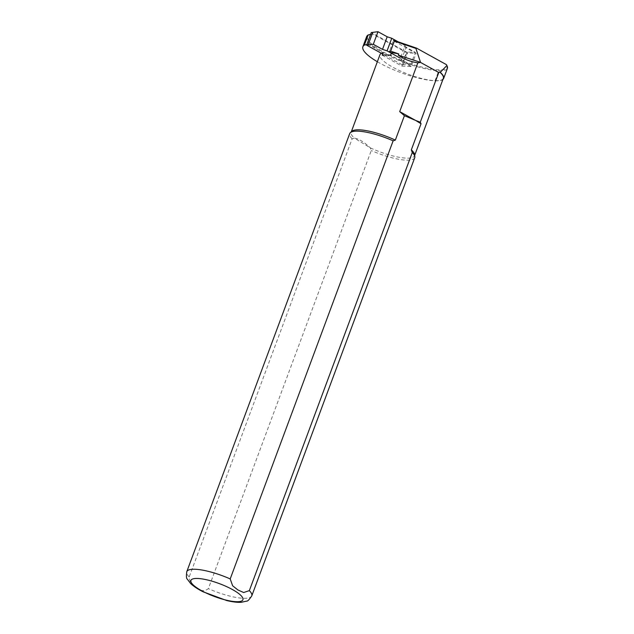 <?xml version="1.0" encoding="UTF-8"?>
<svg xmlns="http://www.w3.org/2000/svg" width="634" height="634" viewBox="0 0 634 634"><rect width="100%" height="100%" fill="white"/><g stroke="black" fill="none" stroke-linecap="round" stroke-linejoin="round"><path stroke-width="0.48" stroke-dasharray="3.17 2.38" d="M398.231 41.86L405.039 45.616L400.355 58.209L401.433 59.834L410.642 64.914L401.853 64.605L406.537 52.012L371.302 32.556M401.853 64.605L382.69 54.025M410.642 64.914L415.318 52.321L406.537 52.012M403.287 64.557L407.971 51.964M405.039 45.616L406.117 47.241L415.318 52.321M401.433 59.834L406.117 47.241M370.644 34.323L372.633 33.974L406.846 52.868L416.102 53.319L394.253 41.258A2.084 0.515 20.4 0 1 393.46 40.489L389.482 51.188A2.084 0.515 -159.6 0 0 390.267 51.956L391.566 52.67L391.352 53.24M443.325 78.331A33.808 8.4 20.4 0 1 408.708 74.424A33.808 8.4 20.4 0 1 379.948 54.762M381.391 53.304A33.808 8.4 20.4 0 1 383.182 52.701L368.124 44.388L366.817 44.61M377.357 61.736A44.475 11.055 -159.6 0 0 435.019 80.827A34.157 8.488 -159.6 0 0 442.904 79.456M446.677 65.112A33.459 8.321 20.4 0 1 438.522 69.827A43.778 10.881 20.4 0 1 388.087 54.476A43.778 10.881 20.4 0 1 368.988 34.608M414.644 154.744A33.808 8.4 20.4 0 1 414.525 155.774A33.808 8.4 20.4 0 1 370.335 147.873L354.343 138.109L352.132 138.83L189.201 576.932C189.78 582.4 192.348 586.078 196.912 587.964C200.891 591.276 204.703 591.498 208.356 588.637L371.286 150.527L370.335 147.873C364.154 142.024 358.82 138.775 354.343 138.109A33.808 8.4 20.4 0 1 351.149 132.205A33.808 8.4 20.4 0 1 351.727 131.349M414.707 157.763A34.68 8.622 20.4 0 1 371.286 150.527M352.132 138.83A34.68 8.622 20.4 0 1 349.706 133.592M366.634 36.653A44.475 11.055 -159.6 0 0 391.091 56.894A44.475 11.055 -159.6 0 0 438.768 70.746A34.157 8.488 -159.6 0 0 447.398 68.377M368.124 44.388L371.865 34.307L370.565 34.537M382.247 55.221L401.924 66.094L406.846 52.868M401.924 66.094L411.181 66.546L416.102 53.319M411.181 66.546L390.623 55.19M372.633 33.974L371.865 34.307M251.777 595.873A34.68 8.622 20.4 0 1 208.356 588.637M189.201 576.932A34.68 8.622 20.4 0 1 186.776 571.694M435.019 80.827L438.768 70.746L438.522 69.827M394.253 41.258L390.267 51.956M414.525 155.774L414.699 155.298M351.149 132.205L351.323 131.729"/><path stroke-width="0.95" d="M382.69 54.025L366.618 45.149L371.302 32.556L377.983 31.7L387.192 36.78L391.749 38.278L398.231 41.86M366.618 45.149L373.307 44.293L382.508 49.373L387.065 50.871L391.749 38.278M387.065 50.871L400.355 58.209M368.053 45.093L372.737 32.5M373.307 44.293L377.983 31.7M382.508 49.373L387.192 36.78M391.566 52.67A33.808 8.4 20.4 0 1 398.762 53.922L390.631 51.14A2.084 0.515 -159.6 0 0 389.482 51.188M393.46 40.489A2.084 0.515 20.4 0 1 393.809 40.346L416.522 48.129L415.92 48.446L420.556 62.433L438.768 72.49L439.655 72.007A33.808 8.4 20.4 0 1 443.325 78.331L414.699 155.298M351.323 131.729L379.948 54.762A33.808 8.4 20.4 0 1 381.391 53.304M366.817 44.61L364.399 45.03A44.475 11.055 -159.6 0 0 362.894 46.726A44.475 11.055 -159.6 0 0 377.357 61.736M442.904 79.456A34.157 8.488 -159.6 0 0 443.649 78.45A34.157 8.488 -159.6 0 0 440.258 72.339L446.875 65.548L446.415 64.636A33.459 8.321 20.4 0 1 446.677 65.112L447.081 65.936A34.157 8.488 -159.6 0 0 446.875 65.548M439.655 72.007L440.258 72.339M416.522 48.129L446.415 64.636M364.399 45.03L368.148 34.957L370.644 34.323M438.768 72.49L420.271 122.219L421.047 123.741L415.619 120.428L404.421 115.681L399.697 111.632L417.846 62.829C410.349 61.672 403.834 59.113 398.303 55.15L398.762 53.922M420.271 122.219L415.619 120.428L399.697 111.632M421.047 123.741L411.323 149.87L412.282 152.525A34.68 8.622 20.4 0 1 414.834 156.709A34.68 8.622 20.4 0 1 414.707 157.763L251.777 595.873A34.68 8.622 20.4 0 0 249.352 590.626L243.678 592.521L237.861 589.929L232.638 585.784L230.197 578.929L393.128 140.827L395.339 140.106L404.421 115.681M412.282 152.525L249.352 590.626M230.197 578.929A34.68 8.622 20.4 0 0 186.776 571.694L349.706 133.592A34.68 8.622 20.4 0 1 350.301 132.712L351.727 131.349A33.808 8.4 20.4 0 1 395.339 140.106M350.301 132.712A34.68 8.622 20.4 0 1 393.128 140.827M411.323 149.87A33.808 8.4 20.4 0 1 414.644 154.744L414.834 156.709M391.352 53.24L390.623 55.19A33.808 8.4 -159.6 0 0 382.247 55.221L383.182 52.701M417.846 62.829L420.556 62.433M443.649 78.45L447.398 68.377A34.157 8.488 -159.6 0 0 447.081 65.936M370.565 34.537L368.148 34.957A44.475 11.055 -159.6 0 0 366.634 36.653L362.894 46.726M415.92 48.446L394.372 41.059L390.631 51.14M398.303 55.15L420.635 62.386M394.372 41.059L393.809 40.346M234.857 590.951A27.738 6.895 -159.6 0 0 191.531 579.595A27.738 6.895 -159.6 0 0 224.42 599.685A27.738 6.895 -159.6 0 0 234.857 590.951M186.776 571.694C186.222 576.243 186.388 578.707 187.276 579.096L190.62 583.518C193.655 586.379 197.8 589.137 203.062 591.784L226.647 600.517C232.258 601.904 237.108 602.498 241.205 602.3L246.626 601.119C247.553 601.389 249.273 599.645 251.777 595.873"/></g></svg>
